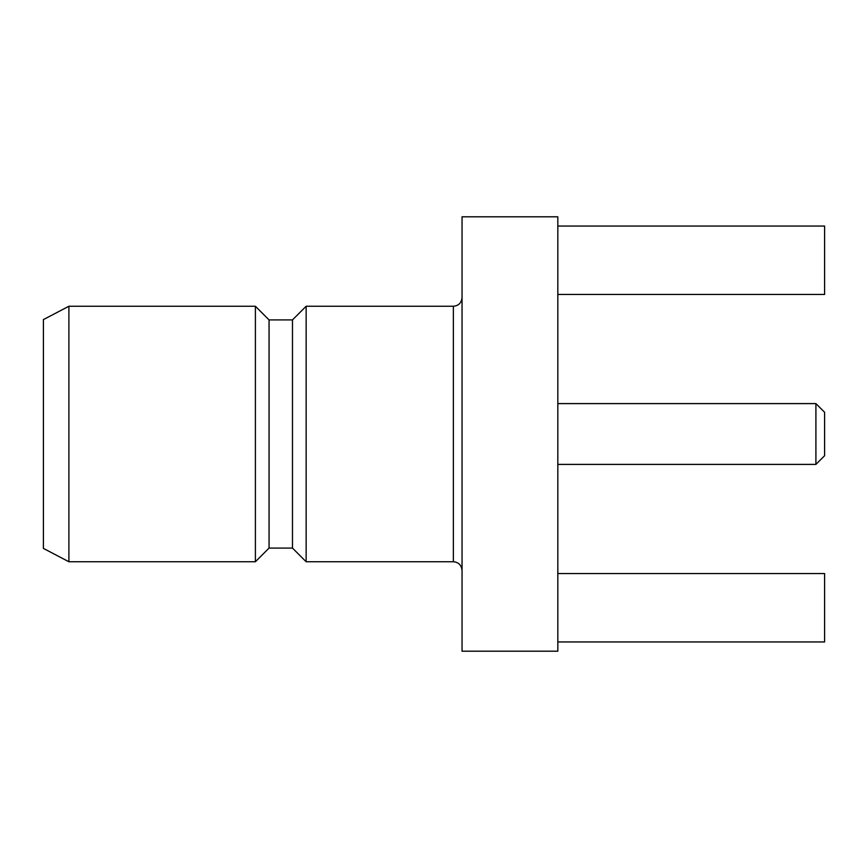 <?xml version="1.0" encoding="UTF-8"?>
<svg xmlns="http://www.w3.org/2000/svg" width="868" height="868" viewBox="0 0 868 868"><rect width="100%" height="100%" fill="white"/><g stroke="black" fill="none" stroke-linecap="round" stroke-linejoin="round"><path stroke-width="1.3" d="M557.82 573.553L824.6 573.553L824.6 641.951L557.82 641.951M557.82 216.805L557.82 651.195L462.047 651.195L462.047 216.805L557.82 216.805M43.4 434L43.4 319.598L68.897 306.252L68.897 561.748L43.4 548.402L43.4 434M269.058 548.088L269.058 319.912L292.483 319.912L292.483 548.088L269.058 548.088L255.398 561.748L255.398 306.252L68.897 306.252M292.483 548.088L306.144 561.748L306.144 306.252L292.483 319.912M557.82 294.447L824.6 294.447L824.6 226.049L557.82 226.049M815.909 403.598L824.6 412.278L824.6 455.722L815.909 464.402L815.909 403.598L557.82 403.598M306.144 561.748L453.356 561.748L453.356 306.252L306.144 306.252M255.398 561.748L68.897 561.748M269.058 319.912L255.398 306.252M453.356 306.252C458.586 305.786 461.483 302.889 462.047 297.561M453.356 561.748C458.586 562.214 461.483 565.111 462.047 570.439M815.909 464.402L557.82 464.402"/></g></svg>
